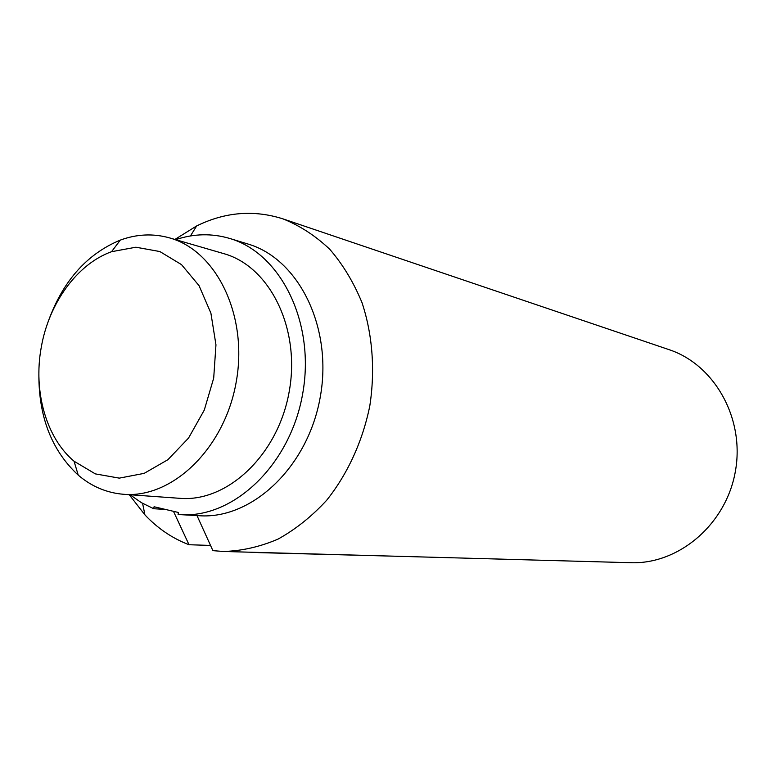 <?xml version="1.0" encoding="UTF-8"?>
<svg xmlns="http://www.w3.org/2000/svg" width="776" height="776" viewBox="0 0 776 776"><rect width="100%" height="100%" fill="white"/><g stroke="black" fill="none" stroke-linecap="round" stroke-linejoin="round"><path stroke-width="1.16" d="M41.215 347.57C33.203 391.395 46.114 437.79 74.05 461.225L95.332 473.884L119.291 478.132L144.142 473.37L167.888 459.712L188.539 438.062L204.282 410.087L213.701 378.096L215.961 344.835L210.897 313.135L199.044 285.665L181.497 264.616L159.846 251.54L135.897 247.214L111.55 251.705C77.037 264.053 48.742 303.435 41.215 347.57M38.916 370.724C37.956 415.15 51.07 449.964 78.24 475.145C91.626 486.533 106.768 492.915 123.665 494.293C172.321 498.522 224.584 448.48 236.185 382.122C248.31 315.861 216.649 250.803 169.546 237.892C153.221 233.324 136.809 234.061 120.309 240.104C86.078 254.295 61.711 282.396 47.2 324.407M123.665 494.293L179.906 498.328C227.465 502.421 278.147 454.814 289.196 391.608C300.748 328.5 269.728 266.265 223.701 253.616L169.546 237.892M175.657 239.668C193.806 233.586 211.829 233.178 229.744 238.465C281.038 253.296 315.589 323.136 302.63 394.014C290.205 464.999 233.576 518.513 180.323 514.633L178.082 514.478L178.431 512.49L154.065 506.757L153.716 508.726L141.426 502.683L130.009 494.748M180.323 514.633L199.199 515.73C252.016 519.561 308.024 466.958 320.236 397.166C332.982 327.472 298.702 258.718 247.835 243.984L229.744 238.465M165.492 509.444L153.716 508.726M196.997 515.603L212.905 550.65L223.469 551.474C241.772 550.96 259.931 546.857 277.963 539.136C295.559 529.397 311.797 516.438 326.667 500.268C347.58 474.058 362.586 441.399 369.783 406.032C375.293 370.365 372.548 334.534 362.023 302.688C353.681 282.377 342.953 264.587 329.819 249.348C315.589 235.856 299.982 225.7 282.988 218.881C253.859 209.617 225.069 211.974 196.638 225.952L174.891 239.444M129.214 494.69L144.928 514.886C157.703 528.446 172.398 538.389 189.024 544.733L173.475 511.326M223.469 551.474L630.781 562.707C678.699 564.482 726.093 524.45 735.357 471.459C745.047 418.536 714.483 364.555 668.922 349.607L282.988 218.881M210.529 545.431L189.024 544.733M257.768 552.415L256.914 552.396M257.739 552.599L402.075 556.402M74.05 461.225L78.24 475.145M111.55 251.705L120.309 240.104M142.6 503.362L144.928 514.886M190.45 235.952L196.638 225.952"/></g></svg>
